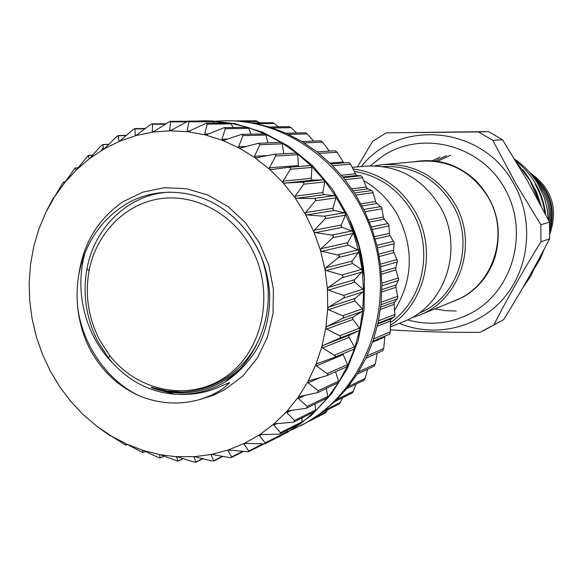 <?xml version="1.0" encoding="UTF-8"?>
<svg xmlns="http://www.w3.org/2000/svg" width="583" height="583" viewBox="0 0 583 583"><rect width="100%" height="100%" fill="white"/><g stroke="black" fill="none" stroke-linecap="round" stroke-linejoin="round"><path stroke-width="0.87" d="M516.837 162.672L530.173 180.766L539.144 202.01M399.311 323.317C435.231 338.22 478.825 327.996 504.419 297.403C530.056 266.89 534.072 219.325 513.638 183.55C482.862 125.804 399.246 118.181 361.285 166.541M540.864 224.739L540.944 241.792L549.601 238.841L549.536 222.189L540.864 224.739L515.292 182.661L492.81 140.328L478.475 131.94L386.245 132.851L372.661 141.305L357.423 166.891M386.245 132.851L488.554 131.605L502.575 139.789L527.396 180.65L549.536 222.189M413.996 161.812C437.41 157.774 458.151 164.187 476.224 181.065C496.68 203.168 502.881 228.725 494.821 257.737C488.948 274.994 478.424 288.097 463.274 297.046L448.334 303.364M382.914 166.578C412.771 165.353 436.048 178.128 452.751 204.903C475.801 243.461 458.012 298.416 418.528 313.377M374.577 165.856L382.951 164.595C413.704 163.167 437.695 176.234 454.929 203.817C478.658 243.468 460.162 299.997 419.461 315.111L411.445 317.83M382.951 164.595L421.159 161.17C449.872 159.822 472.237 171.912 488.248 197.44C510.3 234.126 492.999 286.515 454.995 300.653L419.461 315.111M390.304 322.61C423.375 300.376 434.073 249.196 412.647 212.635C398.838 189.431 379.336 175.68 354.158 171.38M390.326 325.358C425.503 303.233 437.483 249.626 415.06 211.447C400.383 186.91 379.671 172.728 352.926 168.91M390.333 326.968L403.698 321.532C445.572 305.988 464.6 247.622 440.129 206.652C422.354 178.158 397.642 164.646 366 166.119L352.154 167.365M260.484 335.721C255.529 348.517 248.555 359.711 239.569 369.294L225.045 381.96L222.327 383.527C208.24 391.2 193.308 394.778 177.523 394.254C193.643 395.31 209.006 392.199 223.61 384.94L229.615 382.659L224.295 387.659L219.587 390.836L211.338 395.245L200.946 399.187C180.883 405.068 160.791 404.143 140.671 396.418C118.211 386.697 101.005 370.402 89.068 347.526L86.823 342.666C77.641 320.686 74.952 298.124 78.741 274.979C84.659 244.066 100.145 220.622 125.185 204.648C156.178 185.489 198.905 188.615 229.352 213.626C241.639 223.661 251.353 236.02 258.509 250.712L260.317 254.654M216.191 121.126L226.087 120.725C291.675 120.032 356.534 171.89 374.971 242.834C393.773 313.683 362.823 391.142 305.354 423.185L291.165 430.167M290.4 430.487L286.486 432.032M226.087 120.725L235.16 120.892L252.497 122.867L269.637 127.043L286.34 133.369L302.351 141.786L317.444 152.185L331.392 164.428L343.977 178.354L355.011 193.767L364.317 210.441L371.765 228.135L377.23 246.587L380.633 265.527L381.931 284.672L381.1 303.743L378.156 322.45L373.164 340.523L366.204 357.707L357.386 373.747L346.856 388.431L334.78 401.556L321.342 412.953L306.738 422.478L300.136 425.991M47.055 209.989L53.534 197.571L54.532 196.857L62.097 184.097L63.532 182.071L64.305 183.047L64.822 182.559L75.156 167.933L76.045 170.017L76.562 169.733L88.266 155.355L89.177 158.576L89.738 158.43L100.837 145.983L102.87 144.635L103.548 148.884L104.219 148.833L116.374 136.837L118.313 135.555L118.976 141.086L119.668 141.195L132.917 129.732L134.884 128.632L135.271 135.314L135.963 135.577L150.261 124.784L152.207 123.866L152.651 124.288L152.221 131.656L152.899 132.079L170.061 121.33L170.63 121.898L169.595 130.198L170.243 130.781L188.192 121.104L212.234 120.994L204.502 120.812L234.701 123.596L262.612 132.188L288.884 146.34L312.51 165.616L332.58 189.351L348.291 216.687L359.026 246.602L364.368 277.953L364.12 309.551L358.319 340.195L347.22 368.74L331.304 394.152L311.213 415.526L287.747 432.163L264.828 443.852L244.452 443.35L244.131 444.151L248.759 451.016L248.518 451.759L228.201 450.018L227.946 450.623L231.626 456.919L231.429 457.48L229.265 457.546L211.76 454.383L211.163 454.937L213.808 460.971L211.549 460.883L194.576 456.671L194.015 457.072L195.895 462.21L193.571 461.933L177.341 456.759L176.722 457.006L177.924 461.197L160.274 454.696L159.531 454.776L160.143 457.968L157.811 457.276L143.323 450.491L142.646 450.433L142.769 452.597L126.985 444.261L126.3 444.049L126.03 445.172L123.836 444.006L111.36 436.091L110.129 435.8L100.509 428.964M275.424 438.445L280.911 435.8M96.727 426.166L111.36 436.091L126.985 444.261L143.323 450.491L160.179 454.682L175.483 456.635L194.576 456.671L211.665 454.397L228.368 449.945L244.452 443.35L259.683 434.678L259.479 435.596L265.119 442.905L264.828 443.852M259.77 434.626L273.857 424.023L273.77 425.043L280.459 432.681L280.117 433.847L278.455 434.182L259.77 434.626M306.716 422.493L325.46 412.932L327.61 409.805M321.24 413.026L339.532 403.764L342.76 397.65M273.93 423.965L286.741 411.525L286.792 412.626L294.568 420.46L294.167 421.866L292.739 422.223L273.93 423.965M286.814 411.452L298.153 397.329L298.343 398.502L307.219 406.395L306.76 408.056L305.601 408.392L288.439 410.811L286.814 411.452M298.219 397.256L307.911 381.639L308.247 382.863L318.216 390.668L317.706 392.592L299.786 396.469L298.219 397.256M307.97 381.552L315.862 364.659L316.35 365.913L327.916 374.104L327.799 374.935L326.823 375.685L309.456 380.641L307.97 381.552M315.906 364.564L321.874 346.63L322.516 347.898L335.247 355.819L335.028 356.811L333.957 357.568L317.298 363.537L315.906 364.564M342.884 353.815L347.475 364.594L347.475 366.051L354.639 348.291L359.769 329.599L362.779 310.251L363.617 290.523L362.269 270.709L358.742 251.105L353.087 232.005L345.391 213.684L335.772 196.427L324.388 180.475L311.395 166.06L297.017 153.38L281.451 142.616L264.944 133.908L247.739 127.356L230.088 123.042L212.234 120.994L214.391 123.137M321.903 346.535L325.846 327.814L326.64 329.067L339.707 335.772C340.844 336.646 340.654 337.528 339.146 338.431L323.193 345.391L321.903 346.535M288.979 167.306L310.178 165.601L311.395 166.06L311.912 167.438L311.227 178.303L311.614 179.542L312.882 180.147L323.106 179.863L324.388 180.475L324.753 181.911L322.865 192.601L323.12 193.877L324.323 194.642L334.562 195.655L335.772 196.427L335.983 197.899L332.922 208.255L333.031 209.559L334.154 210.463L344.269 212.773L345.391 213.684L345.435 215.171L341.244 225.045L341.208 226.35L342.228 227.392L352.066 230.955L353.087 232.005L352.963 233.477L347.694 242.725L347.519 244.007L348.415 245.166L357.838 249.939L358.742 251.105L358.458 252.548L352.176 261.031L351.862 262.277L352.628 263.538L361.496 269.441L362.269 270.709L361.824 272.101L354.632 279.687L354.18 280.882L354.807 282.223L362.99 289.175L363.617 290.523L363.027 291.843L355.025 298.43L354.442 299.545L354.916 300.952L362.305 308.844L362.779 310.251L362.043 311.475L353.342 316.97L352.642 317.997L352.963 319.448L359.449 328.156L359.769 329.599L358.895 330.721L349.632 335.036L348.823 335.968L348.977 337.433L354.479 346.827L354.639 348.291L353.772 349.239L334.168 357.474M325.861 327.712L327.704 308.48L328.652 309.704L342.636 315.775C343.883 316.591 343.795 317.502 342.374 318.5L327.034 326.48L325.861 327.712M327.712 308.378L327.42 288.92L328.513 290.094L343.329 295.399C344.684 296.157 344.691 297.075 343.365 298.161L328.761 307.066L327.712 308.378M327.413 288.811L324.986 269.412L326.218 270.512L341.769 274.957C343.219 275.628 343.329 276.546 342.112 277.712L328.331 287.434L327.413 288.811M324.971 269.31L320.439 250.253L321.801 251.266L339.095 255.31L339.408 256.141L338.789 257.292L325.744 267.889L324.971 269.31M320.417 250.151L313.851 231.728L315.323 232.639L332.23 235.109L333.527 236.049L333.09 237.514L321.044 248.708L320.417 250.151M313.814 231.626L305.31 214.107L306.891 214.894L324.17 216.249L325.576 217.08L325.285 218.538L314.295 230.183L313.814 231.626M305.266 214.012L294.954 197.652L296.623 198.307L314.142 198.49L315.643 199.204L315.49 200.625L305.609 212.584L305.266 214.012M294.903 197.571L282.952 182.61L284.686 183.12L302.307 182.1L303.881 182.683L303.867 184.053L295.107 196.172L294.903 197.571M282.886 182.53L269.477 169.179L271.08 169.558L288.774 167.321L290.553 167.838L290.589 169.07L282.959 181.182L282.886 182.53M269.404 169.114L254.735 157.556L256.556 157.753L273.704 154.378L275.686 154.677L275.861 155.872L269.346 167.831L269.404 169.114M254.662 157.497L238.957 147.893L240.794 147.922L258.509 143.272L259.865 144.766L254.487 156.31L254.662 157.497M238.87 147.842L222.371 140.306L224.207 140.175L241.777 134.338L242.958 135.628L238.593 146.756L238.87 147.842M222.283 140.27L205.223 134.899L207.038 134.607L224.309 127.626L225.322 128.712L221.919 139.293L222.283 140.27M205.136 134.87L187.77 131.714L206.36 123.202L207.213 124.099L204.691 134.024L205.136 134.87M188.192 121.104L188.899 121.825L187.165 130.986L187.77 131.714L170.243 130.781L152.899 132.079L135.963 135.577L119.668 141.195L104.219 148.833L89.811 158.372L76.628 169.668L64.822 182.559L54.532 196.857L45.875 212.365L38.952 228.893L33.836 246.208L30.571 264.106L29.194 282.361L29.718 300.741L32.131 319.018L36.401 336.974L42.472 354.384L50.269 371.043L59.706 386.733L70.667 401.264L83.034 414.447L96.654 426.107M334.62 401.709L352.62 392.716L356.126 384.08M363.858 380.247L365.206 378.367L367.633 369.207M374.024 366.102L375.292 364.091L377.208 353.181M382.681 350.696L383.716 348.525L384.831 336.253M389.604 334.176L372.938 341.179L389.604 334.176L390.34 331.887L390.457 319.688L394.917 316.088L394.064 303.051L397.81 297.971L395.784 285.969L398.655 279.512L395.587 268.697L397.431 260.98L393.474 251.492L394.159 242.645L389.466 234.592L388.89 224.776L383.629 218.268L381.69 207.643L376.042 202.738L372.675 191.494L371.845 190.568L366.831 188.236L361.985 176.569L361.081 175.811L356.891 175.512L356.126 174.98L350.558 164.202L348.874 162.489L330.889 163.94L348.874 162.489M343.846 162.89L337.163 152.287L335.269 150.815M329.344 151.121L322.639 142.143L320.839 140.816L301.972 141.56M313.61 141.101L307.205 133.901L305.39 132.756L286.034 133.237M296.674 132.968L291.085 127.662L289.285 126.686L269.419 126.977M278.667 126.839L273.172 122.751L252.373 122.845M259.712 122.787L256.061 120.79L235.124 120.885M99.948 340.581C88.376 318.362 84.761 295.034 89.104 270.614C96.144 233.805 124.5 204.298 159.378 198.818C194.226 193.316 232.121 213.065 251.091 247.586C275.11 290.662 263.953 349.151 227.487 375.496C191.297 402.292 138.404 392.541 109.706 355.521L99.948 340.581M169.689 192.128C129.288 193.796 94.519 226.787 86.976 268.748C82.407 294.466 86.211 319.025 98.389 342.425L108.664 358.159L112.65 362.939C130.053 381.843 150.837 392.272 174.987 394.239L154.007 388.664C150.327 387.097 150.217 386.828 153.686 387.848C195.866 402.27 245.654 378.425 261.782 332.412C270.527 307.802 270.439 282.842 261.505 257.526M363.807 180.759C377.908 188.834 389.123 200.188 397.46 214.814C414.119 247.826 413.179 279.6 394.64 310.141M541.133 205.777L536.491 191.945L529.451 179.2M545.673 214.551C544.34 203.598 541.075 193.52 535.886 184.315C530.8 175.286 524.102 167.496 515.795 160.944M538.153 197.754L539.938 203.518M535.303 184.425C540.222 193.141 543.422 202.68 544.894 213.028M548.537 220.199L547.233 208.758L544.303 197.622L547.131 208.59L548.392 219.908M543.72 250.063L535.566 266.3M544.5 248.591L540.405 258.437L535.019 267.568M544.303 197.622L537.956 184.031C531.987 173.967 524.255 165.703 514.753 159.239M549.835 234.155C558.47 208.517 551.766 187.974 529.714 172.532M549.733 225.198C552.604 207.512 547.758 192.332 535.187 179.659M549.864 229.214C554.929 208.051 549.237 190.422 532.789 176.321M547.488 210.208L544.813 199.182M456.234 311.001L445.47 310.666L434.838 308.859M177.523 394.254L174.987 394.239M63.532 182.071L65.289 181.947L63.532 182.071M204.502 120.812L196.748 121.06M206.36 123.202L230.088 123.042L231.189 123.88L233.076 127.495M224.309 127.626L247.739 127.356L248.759 128.34L251.003 134.112M241.777 134.338L264.944 133.908L265.855 135.016L267.983 142.893M280.08 142.522L281.451 142.616L282.245 143.833L283.79 153.759M295.654 153.11L297.017 153.38L297.673 154.692L298.511 166.541M335.546 371.794L338.563 381.195L338.402 382.63L347.475 366.051L346.382 366.904M326.276 388.577L327.886 396.404L327.566 397.795L338.402 382.63L317.706 392.592M315.039 404.041L315.6 410.017L315.133 411.343L327.566 397.795L306.76 408.056M301.965 417.982L301.914 421.852L301.302 423.098L315.133 411.343L294.167 421.866M287.208 430.261L286.275 432.914L301.302 423.098L280.117 433.847M350.179 220.921C358.72 239.73 363.5 259.442 364.528 280.066M84.958 253.015C74.26 290.735 84.885 335.13 112.65 362.939M483.088 330.889L503.705 319.593L479.962 332.405C447.219 332.514 417.348 331.64 390.34 329.789M549.601 238.841C536.017 265.178 520.721 292.09 503.705 319.593M494.056 324.454C507.458 298.234 523.089 270.68 540.944 241.792M502.575 139.789L492.81 140.328M478.475 131.94L488.554 131.605M537.14 262.299L530.822 275.985L522.441 288.374M78.741 274.979C83.369 243.169 98.163 218.742 123.13 201.703L142.762 192.179L164.144 187.733L186.217 188.666L207.854 195.014L227.931 206.499L245.37 222.589L259.231 242.455L268.756 265.076L273.42 289.241L272.99 313.661L267.488 337.04L257.263 358.159L242.878 375.918L225.125 389.459L213.356 395.23L200.946 399.187M262.146 434.277L259.479 435.596M314.193 417.945L326.597 411.634M324.76 410.323L340.669 402.292M277.231 423.353L273.77 425.043M291.471 410.388L286.792 412.626M305.157 395.347L298.343 398.502M319.827 377.711L308.247 382.863M343.037 354.653L316.35 365.913M348.977 337.433L322.516 347.898M352.963 319.448L326.64 329.067M354.916 300.952L328.652 309.704M354.807 282.223L328.513 290.094M352.628 263.538L326.218 270.512M348.415 245.166L321.801 251.266M342.228 227.392L315.323 232.639M334.154 210.463L306.891 214.894M324.323 194.642L296.623 198.307M312.882 180.147L284.686 183.12M177.261 456.759L176.722 457.006M194.853 456.671L194.015 457.072M212.372 454.354L211.163 454.937M229.578 449.821L227.946 450.623M246.23 443.116L244.131 444.151M336.967 399.413L353.604 391.157M348.415 386.478L365.206 378.367M358.538 371.896L375.292 364.091M367.035 355.921L383.716 348.525M373.739 338.803L390.34 331.887M378.505 320.796L395.048 314.412M381.246 302.169L397.766 296.339M381.909 283.185L398.451 277.953M380.459 264.15L397.074 259.508M376.931 245.326L393.663 241.275M371.356 227.006L388.263 223.537M363.836 209.457L380.954 206.55M354.479 192.937L371.845 190.568M343.438 177.691L361.081 175.811M531.696 174.915C550.046 189.555 556.102 208.248 549.878 230.992M437.498 161.316L450.615 155.202M434.998 160.981L446.483 155.697M432.353 160.719L439.852 157.126M239.569 369.294C213.502 391.732 184.986 398.189 154.007 388.664M243.104 121.519L257.737 121.439M256.564 123.654L274.513 123.494M272.487 127.961L291.085 127.662M288.57 134.403L307.205 133.901M304.188 142.915L322.639 142.143M329.985 163.058L343.176 162.023M318.974 153.395L337.163 152.287M342.862 176.992L356.891 175.512M341.39 175.228L355.339 173.807M332.667 165.703L350.558 164.202M353.101 190.83L367.538 188.921M351.789 188.877L366.182 187.026M345.019 179.666L362.626 177.72M362.043 205.937L376.684 203.554M360.921 203.824L375.547 201.514M355.849 195.101L373.178 192.652M369.476 222.079L384.19 219.208M368.565 219.842L383.271 217.044M364.965 211.767L382.047 208.794M375.255 239.023L389.932 235.656M374.577 236.691L389.262 233.397M372.224 229.44L389.109 225.898M379.285 256.498L393.831 252.658M378.841 254.115L393.416 250.333M377.522 247.841L394.246 243.716M381.486 274.243L395.821 269.951M381.297 271.838L395.668 267.604M380.779 266.708L397.38 261.986M381.865 291.966L395.893 287.295M381.916 289.583L395.995 284.956M381.938 285.757L398.48 280.445M380.437 309.398L394.028 304.421M380.728 307.066L394.392 302.132M380.998 304.705L397.519 298.802M377.296 326.232L390.282 321.095M377.813 324.002L390.894 318.879M377.981 323.266L394.531 316.809M372.595 342.177L384.707 337.069M262.372 444.093L248.759 451.016M242.477 451.446L231.626 456.919M222.597 456.278L213.961 460.563M202.804 458.624L196.005 461.925M183.237 458.544L178.004 461.015M164.049 456.11L160.187 457.874M145.429 451.395L142.791 452.554M127.539 444.53L126.037 445.157L127.546 444.53M78.195 167.78L75.2 167.962M92.733 155.216L88.354 155.421M108.802 144.431L102.87 144.635M104.168 148.862L103.548 148.884M126.292 135.584L118.553 135.759M119.945 141.057L118.976 141.086M145.072 128.792L135.22 128.938M136.655 135.278L135.271 135.314M165.062 124.179L152.651 124.288M154.08 131.62L152.221 131.656M186.232 121.811L170.63 121.898M171.992 130.162L169.595 130.198M213.414 121.687L188.899 121.825M190.204 130.927L187.165 130.986M231.189 123.88L207.213 124.099M208.634 133.93L204.691 134.024M248.759 128.34L225.322 128.712M227.253 139.126L221.919 139.293M265.855 135.016L242.958 135.628M246.398 146.413L238.593 146.756M282.245 143.833L259.865 144.766M267.947 155.508L254.487 156.31M297.673 154.692L275.788 156.018M298.175 165.565L269.346 167.831M311.912 167.438L290.494 169.23M311.227 178.303L282.959 181.182M323.106 179.863L302.052 182.107M324.753 181.911L303.75 184.228M322.865 192.601L295.107 196.172M334.562 195.655L313.894 198.482M335.983 197.899L315.359 200.8M332.922 208.255L305.609 212.584M344.269 212.773L323.922 216.22M345.435 215.171L325.132 218.705M341.244 225.045L314.295 230.183M352.066 230.955L331.989 235.066M352.963 233.477L332.922 237.682M347.694 242.725L321.044 248.708M357.838 249.939L337.972 254.742M358.458 252.548L338.614 257.446M352.176 261.031L325.744 267.889M361.496 269.441L341.769 274.957M361.824 272.101L342.112 277.712M354.632 279.687L328.331 287.434M362.99 289.175L343.329 295.399M363.027 291.843L343.365 298.161M355.025 298.43L328.761 307.066M362.305 308.844L342.636 315.775M362.043 311.475L342.374 318.5M353.342 316.97L327.034 326.48M359.449 328.156L339.707 335.772M358.895 330.721L339.146 338.431M349.632 335.036L323.193 345.391M354.479 346.827L334.598 355.105M347.475 364.594L327.398 373.492M338.563 381.195L318.216 390.668M327.886 396.404L307.219 406.395M315.6 410.017L294.568 420.46M301.914 421.852L280.459 432.681M287.018 431.77L265.119 442.905M77.605 306.549C82.181 345.544 108.664 382.317 140.671 396.418M476.224 181.065C496.723 203.154 502.925 228.711 494.821 257.737M407.532 319.841C430.232 326.123 451.978 323.594 472.769 312.248C513.966 289.248 529.116 230.525 504.535 188.127C480.603 145.305 423.36 130.162 383.884 155.275L370.183 165.863M229.352 213.626C253.496 233.674 266.912 260.091 269.579 292.877C270.206 310.834 266.978 327.588 259.894 343.147C254.538 355.069 240.174 372.843 224.273 382.433L222.327 383.527M316.992 151.835L335.4 150.771M89.104 270.614L86.976 268.748M539.894 203.423C536.462 191.005 530.77 179.768 522.827 169.726M549.099 221.314C550.33 207.737 546.774 195.582 538.422 184.833M109.706 355.521L108.664 358.159M153.744 387.87L167.066 390.982L180.723 391.944M365.964 358.21L382.834 350.675M357.153 374.111L374.293 366.088M346.652 388.679L364.105 380.203M263.487 444.137L248.518 451.759M243.206 451.541L231.429 457.48M223.078 456.365L213.808 460.971M203.11 458.704L195.895 462.21M183.405 458.602L177.924 461.197M164.136 456.146L160.143 457.968M145.466 451.41L142.769 452.597M78.217 167.751L75.156 167.933M92.799 155.144L88.266 155.355M108.941 144.3L102.71 144.504M126.533 135.365L118.313 135.548M145.473 128.486L134.884 128.632M165.696 123.756L152.207 123.866M187.398 121.249L170.054 121.33M280.612 142.398L258.509 143.272M295.982 153.052L274.258 154.313M310.178 165.601L288.774 167.321M353.772 349.239L333.957 357.568M346.717 366.802L326.823 375.685M101.245 150.596L103.271 147.375M175.483 456.635L176.846 457.444"/></g></svg>

